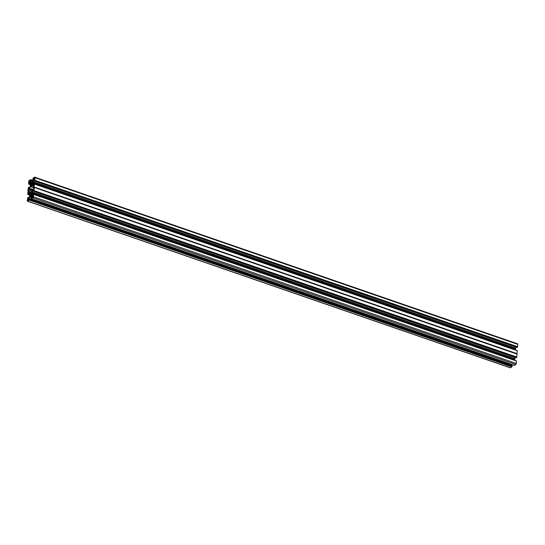 <?xml version="1.0" encoding="UTF-8"?>
<svg xmlns="http://www.w3.org/2000/svg" width="545" height="545" viewBox="0 0 545 545"><rect width="100%" height="100%" fill="white"/><g stroke="black" fill="none" stroke-linecap="round" stroke-linejoin="round"><path stroke-width="0.82" d="M28.817 197.78L27.734 197.699L27.25 200.662A0.865 0.402 -71 0 0 27.434 201.194A0.865 0.402 -71 0 0 27.659 201.153L510.461 367.78A0.865 0.402 109 0 1 510.243 367.82A0.865 0.402 109 0 1 510.093 367.65M28.558 198.216L28.047 197.515M27.972 194.524L29.628 194.851L27.938 194.531L29.621 195.11L29.539 195.968A1.151 0.531 109 0 1 29.301 196.806L27.924 198.625M30.186 195.791L29.934 195.253A1.437 0.668 109 0 1 30.002 194.354L31.412 194.838M511.912 364.564L511.748 364.898L28.946 198.264L28.749 199.715L29.389 199.116L29.294 199.845L512.096 366.472L29.382 199.668M28.824 198.687L511.632 365.32L511.748 364.898M512.184 366.294L512.191 365.743L29.41 199.143L512.191 365.743M511.966 366.724L29.164 200.097L511.878 366.908L512.096 366.472M511.878 366.908L510.461 367.78M517.341 343.847A0.865 0.402 109 0 1 517.566 343.806A0.865 0.402 109 0 1 517.75 344.338L34.948 177.704A0.865 0.402 -71 0 0 34.757 177.179A0.865 0.402 -71 0 0 34.539 177.22L33.122 178.092L32.782 179.169L33.402 179.264M517.566 346.688L34.676 180.232L517.566 346.688L517.75 344.338M517.484 346.865L517.266 347.301L34.553 180.497L517.355 347.124M516.926 347.458L517.266 347.301M34.035 183.958L32.557 183.454L32.509 184.292A1.151 0.531 -71 0 0 32.639 184.905L33.15 185.491L33.919 185.082L34.219 183.842L32.577 183.263L32.659 182.405A1.151 0.531 109 0 1 32.898 181.56L515.699 348.194L516.183 347.22M515.699 348.194A1.151 0.531 -71 0 0 515.461 349.032L32.659 182.405M32.598 183.174L515.4 349.801L515.461 349.032M517.089 350.633L34.281 183.863M34.219 183.842L517.225 350.68L34.444 184.074M517.253 350.762L516.953 353.93L34.151 187.296L516.953 353.93M516.776 357.016L33.885 190.559L516.776 357.016L516.994 354.127M516.687 357.193L516.476 357.629L33.667 191.002L516.565 357.452M516.135 357.786L516.476 357.629M33.238 194.286L31.767 193.782L31.719 194.62A1.151 0.531 -71 0 0 31.842 195.233L32.359 195.819L33.122 195.41L33.463 194.17L31.78 193.591L31.862 192.732A1.151 0.531 109 0 1 32.1 191.895L514.902 358.521L515.386 357.547M514.902 358.521A1.151 0.531 -71 0 0 514.664 359.366L31.862 192.732M31.801 193.502L514.609 360.129L514.664 359.366M516.292 360.96L33.49 194.197M516.265 360.797L33.647 194.402M516.462 361.097L516.279 363.447L33.477 196.813A0.865 0.402 109 0 1 32.945 197.876L515.754 364.51A0.865 0.402 -71 0 0 516.279 363.447M31.787 197.944L31.331 198.019L31.494 198.762L514.337 365.382L515.754 364.51M27.775 194.32L28.224 187.984L28.844 187.187L29.437 187.787M28.251 194.354L28.367 193.863L29.668 194.313M29.668 194.238L28.367 193.863M28.347 193.782L29.675 194.177M29.682 194.109L28.204 193.673M28.183 193.584L29.689 193.986M29.628 194.851L29.682 194.081A1.151 0.531 -71 0 0 29.559 193.461L29.042 192.882L28.19 193.468M27.802 198.462L28.183 198.462M29.076 200.274L27.659 201.153M32.06 196.697L30.506 196.166L29.995 196.507A1.151 0.531 -71 0 0 29.532 197.086L28.946 198.264M30.506 196.166L31.126 195.805A1.151 0.531 109 0 1 31.426 195.75A1.151 0.531 109 0 1 31.549 195.839L32.06 196.684L31.821 197.937M31.535 198.755L32.945 197.876M33.654 194.463L33.477 196.813M32.1 191.895L33.538 190.035L33.32 191.097L33.667 191.002M33.967 190.382L34.192 187.494M34.151 187.296L517.035 353.651M34.451 184.135L34.226 187.024M32.898 181.56L34.335 179.707L34.117 180.763L34.464 180.674M34.764 180.054L34.948 177.704M33.409 179.155L33.034 179.135M33.095 179.046L33.443 178.774M31.351 182.391L30.2 181.996L30.649 182.534A1.151 0.531 109 0 0 30.772 182.623A1.151 0.531 109 0 0 31.065 182.561L32.203 181.86A1.151 0.531 -71 0 0 32.666 181.287L33.245 178.706M30.2 181.996L30.486 180.545M30.37 180.436L30.867 180.354L30.697 179.612L29.246 180.49A0.865 0.402 109 0 0 28.721 181.553L28.708 184.04M28.606 183.985L30.411 184.782L30.479 183.754A1.151 0.531 -71 0 0 30.35 183.134L29.839 182.555L28.987 183.14L30.486 183.658M30.418 184.496L28.735 184.203M29.049 184.026L29.157 183.536L30.459 183.985M30.465 183.91L29.157 183.536M29.137 183.454L30.472 183.849M30.479 183.774L28.994 183.338M30.418 184.775L30.336 185.634A1.151 0.531 109 0 1 30.098 186.479L28.715 188.297M28.599 188.134L28.98 188.134M29.348 187.889L28.64 188.011M30.5 192.753L29.212 192.283L28.306 192.746L28.313 191.438A1.73 0.797 -71 0 0 28.401 190.321L28.483 189.224L32.441 190.593M32.652 190.171L28.694 188.802L28.483 189.224M28.694 188.802L29.369 188.386L33.245 189.728M33.592 189.476L29.369 188.386M29.6 188.1L30.343 186.601L33.77 187.787M32.414 185.436L30.343 186.601M32.141 185.341L33.926 186.335M33.947 185.695L33.129 186.056M33.804 185.641L33.879 186.935A1.73 0.797 109 0 0 33.797 188.045L33.497 189.571L31.855 191.772L29.982 193.059M29.273 192.331L29.846 193.012M31.569 192.862L31.467 193.448A1.437 0.668 -71 0 1 31.392 194.347L30.881 195.396A1.437 0.668 -71 0 1 30.336 195.73L29.886 196.077L29.886 195.689M31.378 194.408L30.023 193.938L30.002 194.354M30.023 193.938L30.52 193.305A1.437 0.668 109 0 1 31.065 192.971L31.487 193.114M28.517 198.871L28.36 200.274L27.536 200.437L27.89 200.56M28.483 199.681L27.618 199.381L27.536 200.437M27.618 199.381L28.497 199.477M28.34 198.809L27.706 199.204M33.238 196.418L32.577 196.193L32.25 197.746L32.952 197.433L33.272 195.819M32.577 196.193L33.211 195.798M31.998 184.959L32.189 184.019A1.437 0.668 109 0 0 32.257 183.12L32.312 182.296L31.862 182.643L32.278 182.786M31.93 184.939L31.671 185.062A1.437 0.668 -71 0 1 31.133 185.395L30.683 185.75L30.731 184.918L31.542 185.198M32.175 184.081L30.813 183.611L30.799 184.026A1.437 0.668 -71 0 0 30.731 184.918M30.813 183.611L31.317 182.977A1.437 0.668 109 0 1 31.862 182.643M29.941 180.565L28.994 181.437L29.859 181.73M29.88 180.545L29.621 182.18L28.946 182.582L28.994 181.437M34.628 178.372L33.831 178.099L34.573 177.684L34.58 178.992L33.661 179.332L33.742 178.276L34.614 178.576M511.98 366.547L29.178 199.92M31.481 193.857L30.268 193.434M31.085 192.392L28.313 191.438M31.964 191.554L28.401 190.321M33.293 194.258L31.726 193.713M516.578 357.261L33.776 190.627M32.278 183.522L31.065 183.106M34.09 183.924L32.523 183.386M517.375 346.927L34.567 180.3M28.81 197.801L28.074 197.542M28.054 197.917L28.64 198.114M28.783 197.849L28.081 197.603M29.934 195.253L30.745 195.532M512.218 365.831L29.416 199.204M29.532 197.086L31.528 197.774M32.019 197.208L29.995 196.507M30.459 196.22L32.053 196.772M29.641 194.626L28.34 194.177M29.675 193.775L28.279 193.291M30.52 193.305L31.481 193.639M31.842 195.233L32.843 195.58M33.218 195.137L31.719 194.62M31.774 193.85L33.17 194.333M33.497 194.252L516.299 360.885M30.629 196.098L32.06 196.575M31.678 195.996L31.126 195.805M32.332 196.691L33.191 196.983M516.197 357.806L33.388 191.179M32.918 190.423L33.422 190.593M33.334 190.934L32.686 190.709M516.994 354.073L34.185 187.446M30.418 184.769L28.769 184.196M30.438 184.292L29.137 183.849M30.472 183.447L29.069 182.963M30.799 184.026L32.203 184.51M33 180.613L30.902 179.884M32.795 181.015L30.867 180.354M30.724 179.639L33.082 180.45M30.595 180.647L32.632 181.349L30.581 180.647M32.714 181.192L30.779 180.531M30.132 181.683L31.685 182.221M32.564 181.471L30.213 180.661M31.317 182.977L32.278 183.311M29.907 181.165L29.239 180.94M33.054 180.497L30.731 179.7M30.895 179.83L33.027 180.559M29.607 187.473L28.865 187.214M29.58 187.521L28.871 187.276M33.783 187.425L30.575 186.315M516.987 347.478L34.185 180.845M33.715 180.088L34.219 180.266M34.131 180.599L33.483 180.381M33.661 179.332L34.022 179.455M32.639 184.905L33.64 185.252M34.015 184.809L32.509 184.292M32.571 183.522L33.967 184.006M34.287 183.924L517.096 350.558M33.919 186.39L33.054 186.09M517.021 353.712L34.219 187.085M510.243 367.82L27.434 201.194M30.527 192.739L29.212 192.283M33.627 194.374L516.428 361.008M31.494 198.762L514.303 365.388M516.156 357.813L33.354 191.186M30.554 180.654L32.625 181.362M30.874 179.796L33.034 180.545M30.697 179.612L33.088 180.436M29.614 187.453L28.844 187.187M516.953 347.485L34.151 180.851M517.566 343.806L34.757 177.179M34.26 183.835L517.062 350.469M34.417 184.047L517.225 350.68M33.919 186.41L32.986 186.083"/></g></svg>
